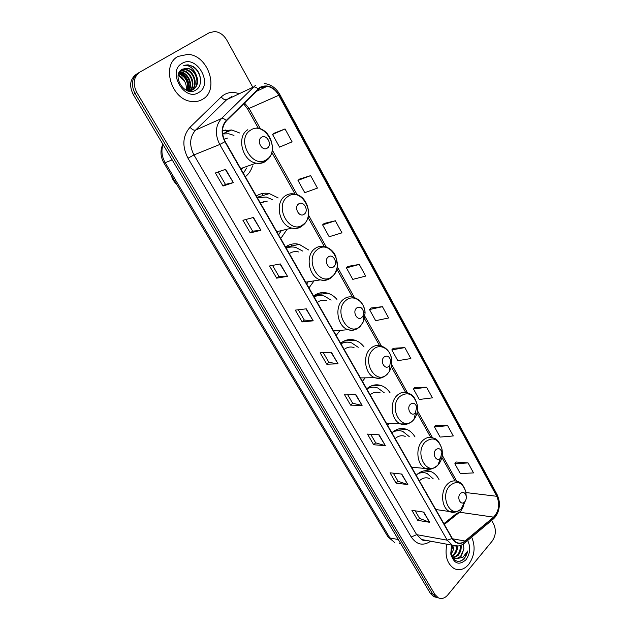<?xml version="1.0" encoding="UTF-8"?>
<svg xmlns="http://www.w3.org/2000/svg" width="630" height="630" viewBox="0 0 630 630"><rect width="100%" height="100%" fill="white"/><g stroke="black" fill="none" stroke-linecap="round" stroke-linejoin="round"><path stroke-width="0.94" d="M336.176 335.467L340.09 330.356M336.948 299.4C334.325 296.352 331.286 294.297 327.828 293.233C322.733 291.808 317.977 292.722 313.575 295.982M280.712 238.549L286.823 229.73M278.208 197.962L269.412 193.607C264.71 192.63 260.355 193.426 256.347 195.977M308.96 287.91L314.063 280.87M308.598 249.96L299.258 244.369C294.32 243.156 289.737 244.007 285.508 246.928M362.423 381.315L365.195 377.835M364.077 346.98C361.604 343.712 358.651 341.484 355.21 340.294C350.012 338.68 345.153 339.664 340.633 343.248M387.733 425.557L389.466 423.447M390.072 392.805C387.765 389.332 384.898 386.946 381.489 385.654C376.252 383.883 371.33 384.938 366.715 388.82M412.177 468.255L412.973 467.295M415.02 436.96C412.87 433.298 410.114 430.778 406.744 429.4C401.499 427.494 396.546 428.62 391.884 432.794M439 479.524C437.015 475.705 434.361 473.067 431.038 471.61C425.825 469.602 420.872 470.815 416.178 475.248M245.322 176.715C248.732 174.085 251.118 170.494 252.48 165.942M239.754 133.024L231.73 129.961L222.469 130.843M137.718 73.403L136.442 74.175C130.024 78.939 128.953 85.704 133.221 94.468L430.353 593.373L433.598 596.586L436.22 597.327M138.222 73.096C131.796 77.876 130.717 84.664 135.001 93.46L432.645 593.948L435.897 597.169L438.527 597.909L435.897 597.169L432.645 593.948L135.001 93.46C130.717 84.664 131.796 77.876 138.222 73.096L139.513 72.316M225.666 129.977L226.832 132.024M261.915 193.599L263.009 195.52M290.847 244.377L291.753 245.968M318.701 293.273L319.331 294.383M345.555 340.397L345.846 340.917M373.472 385.694L373.22 385.253M347.918 340.783L347.398 339.869M321.363 294.108L320.623 292.8M178.148 56.401C160.902 64.851 171.431 99.863 191.481 101.438C195.607 101.981 199.332 101.249 202.647 99.249C219.626 90.137 208.404 55.243 187.96 54.353L178.148 56.401C160.902 64.851 171.431 99.863 191.481 101.438C195.607 101.981 199.332 101.249 202.647 99.249C219.626 90.137 208.404 55.243 187.96 54.353L178.148 56.401M446.875 544.21C444.607 555.77 447.095 563.929 454.34 568.701C459.451 570.898 464.216 569.496 468.633 564.496C474.673 555.857 475.689 546.738 471.681 537.138C475.689 546.738 474.673 555.857 468.633 564.496C464.216 569.496 459.451 570.898 454.34 568.701C447.095 563.929 444.607 555.77 446.875 544.21M260.048 87.759L267.175 86.318C271.995 87.216 275.861 90.2 278.775 95.28L496.794 496.29C500.062 504.284 498.984 511.237 493.558 517.143L465.003 541.02C462.192 543.273 459.317 543.729 456.388 542.399L452.285 538.335L225.201 141.553C221.209 133.465 221.642 126.543 226.501 120.787L260.048 87.759M259.843 87.397L226.241 120.456C221.264 126.362 220.823 133.458 224.91 141.742L452.08 538.571C455.742 543.989 460.089 544.903 465.121 541.32L493.668 517.443C499.228 511.387 500.33 504.26 496.983 496.07L279.043 95.106C273.554 86.593 267.151 84.018 259.843 87.397M468.074 462.932L454.86 463.743L460.309 473.587L473.532 472.902L468.074 462.932L456.081 461.995M447.647 425.667L434.487 426.943L440.102 437.086L453.277 435.944L447.647 425.667L435.763 425.242M426.589 387.245L413.485 389.017L419.273 399.475L432.401 397.845L426.589 387.245L414.823 387.363M404.862 347.602L391.828 349.902L397.798 360.691L410.862 358.541L404.862 347.602L393.23 348.295M285.036 128.945L272.53 134.434L279.555 147.129L292.099 141.837L285.036 128.945L274.302 133.15M310.621 175.636L297.982 180.4L304.778 192.678L317.449 188.094L310.621 175.636L299.675 179.046M335.357 220.768L322.599 224.863L329.175 236.738L341.964 232.824L335.357 220.768L324.214 223.437M359.281 264.427L346.421 267.884L352.784 279.381L365.676 276.09L359.281 264.427L347.957 266.395M382.441 306.684L369.487 309.543L375.645 320.678L388.631 317.977L382.441 306.684L370.952 307.999M252.504 86.735L226.832 40.17C223.76 34.965 219.713 32.083 214.704 31.524L209.317 32.713L140.018 72.017C133.576 76.805 132.497 83.617 136.789 92.445L434.952 594.523L438.204 597.752C441.567 599.288 444.748 598.366 447.741 594.988L492.085 541.225C495.802 535.823 496.338 530.129 493.699 524.168L491.636 520.427M385.347 445.623L373.708 444.772L367.487 434.094L379.079 434.779L385.347 445.623L378.732 434.755M407.862 484.572L396.073 483.155L390.041 472.807L401.79 474.067L407.862 484.572L401.436 474.036M429.668 522.302L417.745 520.356L411.902 510.324L423.793 512.127L429.668 522.302L423.431 512.072M313.212 320.82L302.14 321.906L295.273 310.125L306.29 308.834L313.212 320.82L305.959 308.873M287.508 276.334L276.657 278.161L269.553 265.97L280.342 263.939L287.508 276.334L280.011 264.002M260.891 230.289L250.291 232.903L242.936 220.287L253.473 217.452L260.891 230.289L253.15 217.531M233.32 182.59L222.996 186.047L215.381 172.982L225.634 169.289L233.32 182.59L225.32 169.399M362.092 405.389L350.627 405.145L344.2 394.112L355.619 394.183L362.092 405.389L355.273 394.183M338.066 363.809L326.781 364.211L320.142 352.816L331.372 352.225L338.066 363.809L331.026 352.249M326.781 364.211L328.876 362.329M323.253 352.65L328.899 362.36L337.704 363.793M350.627 405.145L352.65 403.216M347.366 394.136L352.674 403.255L361.73 405.342M222.996 186.047L225.43 184.362M218.224 171.959L225.438 184.377L232.998 182.684M250.291 232.903L252.638 231.163L260.56 230.352M276.657 278.161L278.917 276.365L287.162 276.373M302.14 321.906L304.314 320.064L312.866 320.82M417.745 520.356L419.564 518.332M415.202 510.828L419.588 518.38L429.282 522.191M396.073 483.155L397.955 481.162M393.301 473.161L397.979 481.202L407.476 484.486M373.708 444.772L375.661 442.811M370.708 434.283L375.685 442.851L384.969 445.552M369.487 309.543L371.031 307.92M346.421 267.884L348.036 266.317M322.599 224.863L324.293 223.359M297.982 180.4L299.762 178.975M272.53 134.434L274.397 133.08M391.828 349.902L393.301 348.217M413.485 389.017L414.894 387.277M434.487 426.943L435.826 425.155M454.86 463.743L456.144 461.908M304.329 320.095L298.329 309.763M278.925 276.389L272.546 265.411M252.646 231.178L245.857 219.5M190.898 90.807L189.929 91.303M196.04 74.568C193.796 70.859 190.819 68.733 187.118 68.205L182.346 69.19C170.911 74.82 184.59 97.303 195.402 90.287C203.514 86.318 201.553 71.143 192.819 66.331L188.11 64.827L183.708 65.347C189.213 64.953 193.323 68.024 196.04 74.568C198.82 81.002 197.891 86.003 193.26 89.586L187.008 90.562M182.346 69.19L186.929 68.316C196.158 68.993 200.986 85.53 192.662 89.893L188.559 91.059M178.739 73.277C185.401 74.245 190.559 84.255 187.291 90.618M178.589 73.686C185.937 76.813 188.709 82.42 186.889 90.515M179.471 71.844L180.519 71.914C188 72.521 193.599 84.396 188.835 90.759M179.274 72.174L179.944 72.237C187.268 72.828 192.882 84.31 188.464 90.744M180.361 70.694L182.834 70.615C190.929 71.253 196.418 84.798 190.26 90.657M180.125 70.962L182.251 70.938C190.197 71.568 195.725 84.688 189.913 90.704M181.393 69.78L185.165 69.308C193.938 69.962 199.096 85.302 191.591 90.342M181.125 69.985L184.582 69.631C193.174 70.284 198.442 85.16 191.268 90.436M182.125 63.362C166.635 71.426 184.519 102.241 198.765 92.46C213.696 84.388 196.686 54.172 182.125 63.362M178.219 75.072C180.771 76.112 182.826 78.049 184.385 80.884L178.172 75.324M184.385 80.884C186.102 83.916 186.677 87.003 186.094 90.153M183.708 65.347L187.968 64.914C194.843 66.433 199.064 71.229 200.608 79.293M179.251 72.214C186.488 76.025 189.614 82.113 188.63 90.468M179.385 71.985L179.959 72.23M179.983 72.237C186.677 75.978 189.701 81.782 189.055 89.641M267.364 148.05C272.719 144.743 266.529 133.591 261.403 137.371C255.969 140.679 262.277 151.917 267.364 148.05M241.282 169.651L243.322 167.659M227.477 138.064L224.091 139.317M243.361 173.297L246.645 167.982M233.966 135.403L228.887 133.796L222.626 133.962M225.871 138.726L225.28 138.734M171.328 175.376C172.203 178.888 173.951 181.802 176.573 184.133M242.865 167.816L242.487 168.588M225.343 138.734L226.012 138.458M304.266 214.153C309.346 210.648 303.447 200.025 298.589 203.978C293.438 207.483 299.447 218.185 304.266 214.153M267.254 201.127L260.316 202.907M278.594 234.856L281.004 231.115M272.388 199.639L266.285 197.032L257.339 197.71M258.064 197.442L257.308 197.662M264.82 201.828L263.12 201.6M206.128 233.446L211.152 241.833M257.182 197.434L258.135 197.418M333.656 266.789C338.515 263.143 332.845 252.929 328.198 257.016C323.277 260.67 329.041 270.947 333.656 266.789M298.62 251.968C295.281 251.126 292.186 251.669 289.32 253.591M306.731 284.012L308.235 281.775M302.809 251.126L295.935 247.488C292.596 246.637 289.367 246.889 286.256 248.236M288.642 247.417L286.162 248.078M233.982 279.925L238.833 288.02M285.673 247.22L288.871 247.362M361.911 317.402L363.171 315.614L363.675 312.551C362.581 307.676 360.242 306.156 356.667 307.999C351.95 311.787 357.493 321.67 361.911 317.402M326.875 300.652C323.442 299.667 320.237 300.25 317.252 302.4M333.845 331.38L334.239 330.837M331.12 300.124L324.332 296.061C320.82 295.037 317.418 295.32 314.11 296.903M317.93 295.651L313.953 296.635M260.875 324.804L265.569 332.632M314.472 295.328L317.89 295.659M389.096 366.101L389.844 365.18L390.726 360.699C389.466 356.344 387.237 355.123 384.048 357.052C379.528 360.959 384.867 370.464 389.096 366.101M354.021 347.555C350.516 346.437 347.24 347.067 344.177 349.437M358.242 347.311L351.572 342.854C347.941 341.68 344.405 342.003 340.956 343.815M345.98 342.232L340.743 343.452M286.863 368.172L291.399 375.732M342.5 341.893L345.799 342.232M415.272 412.981L416.776 407.287C415.461 403.287 413.335 402.279 410.413 404.271C406.074 408.287 411.217 417.446 415.272 412.981M380.103 392.766C376.575 391.545 373.251 392.222 370.133 394.789M384.253 392.781L377.732 387.962C374.031 386.662 370.401 387.025 366.849 389.057M372.858 387.206L367.447 388.198M311.992 410.091L316.37 417.406M369.306 386.914L372.543 387.198M440.496 458.16L441.89 452.269C440.551 448.552 438.527 447.717 435.81 449.765C431.692 453.828 436.511 462.617 440.425 458.238L440.496 458.16M405.208 436.377C401.68 435.07 398.333 435.795 395.183 438.559M409.24 436.614L402.893 431.479C399.302 430.109 395.742 430.447 392.214 432.487M398.64 430.644L393.876 431.164M336.294 450.647L340.531 457.726M464.814 501.724C466.145 500.031 466.578 498.023 466.106 495.708C464.775 492.227 462.837 491.534 460.294 493.621C456.529 497.542 460.601 505.858 464.428 502.118L464.814 501.724M429.392 478.469C425.88 477.099 422.541 477.879 419.367 480.816M433.267 478.894L427.108 473.484C424.037 472.216 420.927 472.335 417.777 473.823M423.384 472.618L419.257 472.776M359.809 489.896L363.919 496.747M457.577 546.092C457.585 549.494 456.529 552.392 454.403 554.794L452.253 556.424M456.679 546.171C456.624 549.486 455.561 552.305 453.498 554.613L451.867 555.951M461.073 545.218C461.57 549.1 460.554 552.526 458.034 555.502L453.899 557.786M453.419 557.833L452.623 557.818M460.223 545.525C460.554 549.265 459.522 552.526 457.12 555.329L453.474 557.511M452.986 557.605L452.513 557.652M451.529 545.076L450.844 553.227C453.505 561.401 457.916 563.362 464.082 559.101L467.72 550.959L462.853 557.369L456.955 558.574L461.286 556.148L463.893 549.029L460.774 556.046C458.498 558.298 456.073 558.912 453.505 557.873L452.151 557.014M456.955 558.574L454.419 558.054L450.836 554.266M453.978 545.856C453.883 548.974 452.891 551.652 450.985 553.888M453.08 545.556L450.781 552.849M451.458 545.06L450.852 554.329C454.096 563.858 459.12 565.677 465.94 559.787C470.248 553.557 470.823 547.131 467.665 540.501M463.893 549.029L463.491 543.918M467.72 550.959C466.499 556.369 463.877 559.826 459.861 561.33M133.221 94.468L136.789 92.445M430.353 593.373L434.952 594.523M163.052 144.553C161.06 150.594 161.776 156.649 165.202 162.721L172.163 159.855M387.883 536.736L394.734 542.603L387.883 536.736L163.934 163.036L165.202 162.721L389.86 537.933L398.294 539.548M400.822 543.8L399.467 543.533M297.447 243.999L297.825 244.676M325.041 292.666L325.545 293.541M351.65 339.57L352.178 340.499M377.307 384.812L377.795 385.67M402.074 428.479L402.475 429.188M425.99 470.649L426.266 471.138M493.558 517.143L459.553 512.214L460.955 510.859L463.806 505.677M444.347 524.467L459.553 512.214L456.624 513.426L443.89 523.672M278.775 95.28L249.094 108.431L244.456 102.926M452.08 538.571L447.237 540.186L219.752 144.498C214.759 134.411 215.302 125.772 221.39 118.597L255.434 85.349M231.501 96.705L226.682 99.682L195.576 130.119C189.63 137.041 189.087 145.317 193.945 154.941L416.658 534.657L421.683 539.532L426.534 540.43M258.017 88.862C256.182 87.208 254.583 86.633 253.197 87.129L226.682 99.682C225.005 100.162 223.177 99.249 221.217 96.949C226.06 92.547 231.777 91.374 238.376 93.445M430.668 541.202C423.171 546.234 416.698 544.832 411.24 536.996L187.992 158.232L193.945 154.941L219.752 144.498L224.91 141.742M458.199 545.99L452.332 545.226L447.237 540.186L416.658 534.657L411.24 536.996M465.121 541.32L464.94 542.784L464.097 543.477M187.992 158.232C181.905 146.215 182.59 135.891 190.039 127.252C192.087 129.575 193.93 130.528 195.576 130.119L221.39 118.597C222.744 118.149 224.359 118.771 226.241 120.456M493.668 517.443L493.455 518.899L492.613 519.6M496.983 496.07L497.07 494.487L279.775 94.429L279.043 95.106M190.039 127.252L221.217 96.949M465.003 541.02L452.56 538.8M496.794 496.29L465.98 492.558M456.703 481.202L442.244 455.246M432.526 437.803L417.438 410.697M407.468 392.813L391.702 364.486M381.457 346.098L364.99 316.528M354.438 297.58L337.247 266.718M326.356 247.157L308.432 214.964M297.155 194.717L272.278 150.05M260.489 128.89L249.094 108.431L247.559 108.903L243.613 103.769M266.797 159.398C281.327 150.342 264.624 120.078 250.449 130.245C235.36 139.317 252.937 170.171 266.797 159.398M266.372 160.752L268.293 158.799M247.834 129.709C236.14 136.434 242.282 161.036 256.087 163.154C259.599 163.855 262.773 163.257 265.6 161.343M303.274 224.438C317.055 214.869 301.132 186.023 287.697 196.67C273.404 206.278 290.139 235.651 303.274 224.438M276.783 231.682L291.816 228.099C279.271 225.508 274.459 202.844 285.059 195.985C287.949 193.938 291.139 193.3 294.627 194.079C307.92 195.599 313.472 217.279 303.109 225.138L303.195 225.06M303.109 225.138C299.833 227.824 296.068 228.816 291.816 228.099C295.565 229.036 298.959 228.375 301.983 226.123M332.341 276.271C345.539 266.317 330.222 238.565 317.37 249.575C303.684 259.584 319.764 287.808 332.341 276.271M305.676 282.169L320.442 279.877C324.883 280.767 328.805 279.736 332.215 276.767C335.743 273.483 337.57 266.837 337.381 265.293L335.782 256.284C333.388 251.094 329.695 247.905 324.71 246.724C321.072 245.779 317.74 246.464 314.709 248.779C304.889 255.725 308.85 277.019 320.442 279.877C324.285 280.972 327.781 280.279 330.923 277.806M360.297 326.127L363.731 321.237L365.101 312.913C364.77 301.439 353.139 293.698 345.894 300.439C332.798 310.818 348.256 337.956 360.297 326.127M363.675 312.551L365.101 312.913C364.25 304.723 360.391 299.526 353.517 297.329C349.792 296.234 346.358 296.974 343.216 299.541C334.089 306.558 337.365 326.679 348.091 329.703C351.438 330.789 354.595 330.372 357.549 328.45M387.214 374.11L389.245 371.606C391.411 368.03 392.214 363.967 391.647 359.415C390.49 348.839 379.914 342.885 373.346 349.382C360.793 360.092 375.669 386.206 387.214 374.11M390.726 360.699L391.647 359.415C390.474 352.422 386.97 347.957 381.142 346.012C377.362 344.791 373.866 345.586 370.653 348.39C362.14 355.47 364.857 374.551 374.811 377.685C377.685 378.732 380.488 378.536 383.205 377.094M413.138 420.336L413.973 419.391C417.036 415.296 418.123 410.437 417.233 404.814C413.674 393.907 407.854 391.143 399.774 396.514C387.733 407.523 402.066 432.668 413.138 420.336M416.776 407.287L417.233 404.814C414.453 395.057 411.099 394.404 407.657 392.876C403.862 391.553 400.334 392.403 397.081 395.435C389.104 402.562 391.38 420.738 400.625 423.927L407.98 423.84M438.126 464.901C441.795 460.506 443.055 455.159 441.921 448.851C438.307 438.716 432.755 436.409 425.25 441.929C413.808 453.065 427.242 477.209 437.937 465.098L438.126 464.901M441.89 452.269L441.921 448.851C439.512 441.953 436.59 438.346 433.149 438.031C429.361 436.622 425.825 437.535 422.541 440.764C415.052 447.93 416.966 465.318 425.581 468.523L431.959 468.791M398.184 430.613L395.246 430.298M466.279 496.779L465.751 491.487C462.152 481.989 456.837 480.068 449.804 485.722C439.338 496.464 450.678 519.325 461.168 508.961L462.231 507.874L466.003 499.495M466.106 495.708L465.751 491.487C463.704 485.517 461.01 482.21 457.671 481.556C453.907 480.076 450.387 481.052 447.095 484.486C440.047 491.683 441.654 508.355 449.702 511.56L455.199 512.072M422.809 472.547L420.407 472.122M222.611 133.796L231.73 129.961M257.095 197.292L269.412 193.607M285.8 247.228L299.258 244.369M315.047 294.958L327.828 293.233M344.035 341.043L355.21 340.294M371.81 385.702L381.489 385.654M398.396 428.975L406.744 429.4M423.872 470.894L431.038 471.61M433.598 596.586L438.204 597.752M163.934 163.036C160.398 156.689 160.044 150.42 162.855 144.231M267.175 86.318L255.867 91.57M426.746 540.469C424.738 540.839 423.053 540.524 421.683 539.532L452.332 545.226C456.868 546.887 461.065 546.076 464.94 542.784L493.455 518.899C495.983 516.568 497.747 513.481 498.74 509.646C499.33 505.906 500.574 502.882 497.07 494.487M279.775 94.429C276.019 87.901 270.845 84.278 264.246 83.554M454.954 480.887L441.882 457.427M430.723 437.417L417.052 412.894M405.594 392.348L391.301 366.707M379.52 345.586L363.896 317.559M352.461 297.053L336.806 268.978M324.348 246.629L307.968 217.255M295.092 194.158L271.798 152.381M258.339 128.244L247.559 108.903M458.987 511.095L459.585 510.245M179.944 72.237L180.519 71.914M182.251 70.938L182.834 70.615M184.582 69.631L185.165 69.308M256.67 127.977C271.191 128.859 278.05 152.468 266.584 160.382C263.529 162.713 260.032 163.635 256.087 163.154L240.676 168.588M363.171 315.614L363.731 321.237L360.21 326.458C356.706 329.671 352.666 330.758 348.091 329.703L333.561 330.892M389.844 365.18L389.245 371.606L387.159 374.307C383.599 377.756 379.481 378.882 374.811 377.685L360.47 377.913M415.579 412.642L413.973 419.391L413.115 420.415C408.098 424.494 403.94 425.667 400.625 423.927L386.45 423.313M411.548 467.161L425.581 468.523C428.676 470.374 432.802 469.232 437.937 465.098L440.425 458.238M435.795 509.528L449.702 511.56C452.82 513.214 456.64 512.347 461.168 508.961L464.428 502.118M453.505 557.873L454.419 558.054M450.844 553.227L450.852 554.329"/></g></svg>
